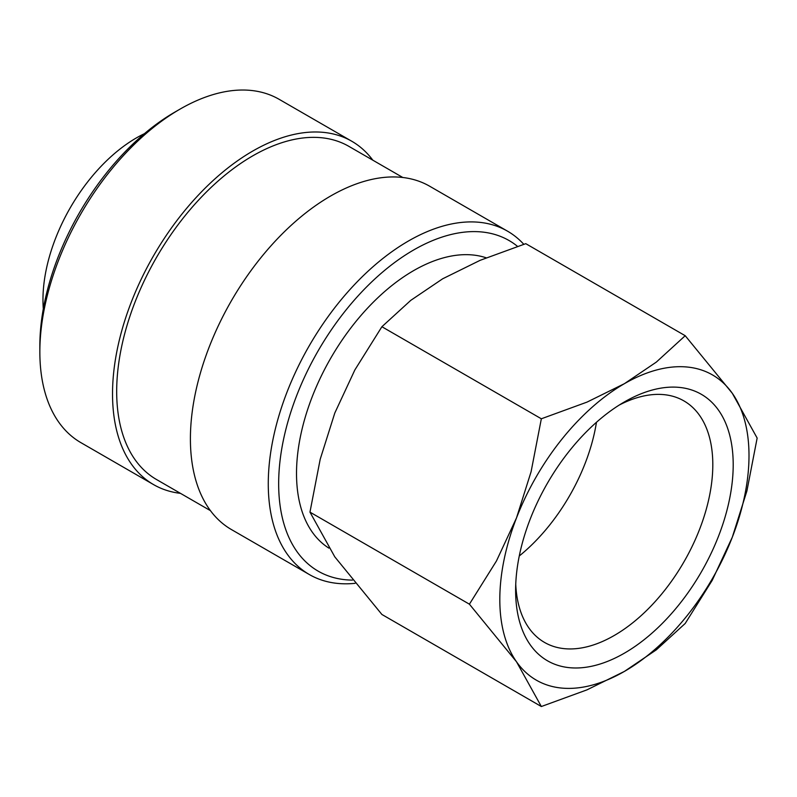 <?xml version="1.0" encoding="UTF-8"?>
<svg xmlns="http://www.w3.org/2000/svg" width="797" height="797" viewBox="0 0 797 797"><rect width="100%" height="100%" fill="white"/><g stroke="black" fill="none" stroke-linecap="round" stroke-linejoin="round"><path stroke-width="1.2" d="M469.413 604.186L516.506 661.779L541.342 706.521L587.02 689.843L624.41 671.413A176.207 101.727 120 0 0 732.313 537.188A176.207 101.727 120 0 0 749.001 455.615A176.207 101.727 120 0 0 732.313 393.31A176.207 101.727 120 0 0 624.41 383.676L587.02 402.106L541.342 418.784L531.101 471.675L516.506 517.911A176.207 101.727 120 0 0 499.809 599.483A176.207 101.727 120 0 0 516.506 661.779A176.207 101.727 120 0 0 624.41 671.413L656.329 649.834L685.211 623.463L712.259 580.266L732.313 537.188L746.909 490.952L757.15 438.061L732.313 393.31L685.211 335.716L656.329 362.097L624.41 383.676A176.207 101.727 120 0 0 516.506 517.911L496.451 560.988L469.413 604.186L309.963 512.132L320.205 459.231L334.81 413.005L354.864 369.928L381.902 326.73L410.784 300.349L442.704 278.771L480.093 260.34L525.771 243.663L685.211 335.716M541.342 706.521L381.902 614.467L334.81 556.874L309.963 512.132M486.21 257.81A165.637 95.63 120 0 0 362.565 313.639A165.637 95.63 120 0 0 296.514 473.478A165.637 95.63 120 0 0 328.872 548.117M619.189 405.085A139.435 80.497 -60 0 1 683.926 400.911A139.435 80.497 -60 0 1 712.807 464.741A139.435 80.497 -60 0 1 651.946 605.053A139.435 80.497 -60 0 1 544.5 642.412A139.435 80.497 -60 0 1 515.749 584.251M515.619 590.358A153.851 88.826 -60 0 1 624.41 401.927A153.851 88.826 -60 0 1 733.2 464.741A153.851 88.826 -60 0 1 624.41 653.161A153.851 88.826 -60 0 1 515.619 590.358M523.788 244.3A198.234 114.449 120 0 0 507.559 231.19A198.234 114.449 120 0 0 354.804 284.3A198.234 114.449 120 0 0 268.27 483.789A198.234 114.449 120 0 0 309.326 574.527A198.234 114.449 120 0 0 355.054 583.334M517.502 246.353A190.891 110.205 120 0 0 367.815 285.705A190.891 110.205 120 0 0 278.661 483.789A190.891 110.205 120 0 0 352.433 580.106M507.559 231.19L429.683 186.229A198.234 114.449 120 0 0 276.928 239.339A198.234 114.449 120 0 0 190.403 438.828A198.234 114.449 120 0 0 231.459 529.577L309.326 574.527M402.804 177.492L348.877 146.359A192.356 111.062 120 0 0 200.645 197.895A192.356 111.062 120 0 0 116.681 391.466A192.356 111.062 120 0 0 156.521 479.525L210.448 510.658M372.827 160.187A198.234 114.449 120 0 0 351.816 141.268L279.129 99.306A198.234 114.449 120 0 0 180.022 109.129L174.822 112.128A190.891 110.205 120 0 0 39.85 345.908L39.85 351.905A198.234 114.449 120 0 0 80.905 442.654L153.582 484.616A198.234 114.449 120 0 0 180.471 493.353M351.816 141.268A198.234 114.449 120 0 0 199.061 194.378A198.234 114.449 120 0 0 112.526 393.867A198.234 114.449 120 0 0 153.582 484.616M43.307 308.837A132.153 76.303 -60 0 1 42.968 299.752A132.153 76.303 -60 0 1 144.456 133.657M180.022 109.129A198.234 114.449 120 0 0 39.85 351.905M596.465 422.271A139.435 80.497 -60 0 1 519.265 555.987M381.902 326.73L541.342 418.784"/></g></svg>
